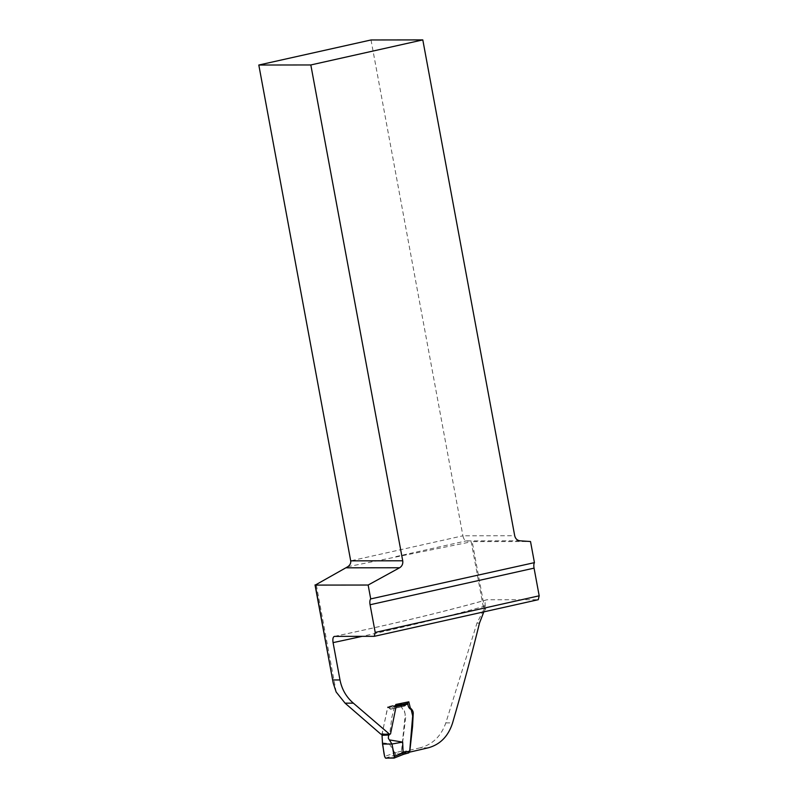 <?xml version="1.0" encoding="UTF-8"?>
<svg xmlns="http://www.w3.org/2000/svg" width="798" height="798" viewBox="0 0 798 798"><rect width="100%" height="100%" fill="white"/><g stroke="black" fill="none" stroke-linecap="round" stroke-linejoin="round"><path stroke-width="0.6" stroke-dasharray="3.99 2.99" d="M428.287 747.806L420.187 747.816C432.586 744.484 441.134 736.175 445.823 722.888L476.985 623.078L483.797 609.652L471.219 541.812L347.818 566.71M380.875 734.19L382.192 733.701L387.728 706.769L390.272 709.123L394.202 706.24L396.147 706.26M420.187 747.816A773.142 63.351 169.5 0 1 401.414 752.075L405.125 715.367C405.803 711.267 400.207 707.796 400.786 703.696L387.728 706.769M334.372 636.395C394.382 623.677 445.134 611.477 486.65 599.817L486.989 599.767C485.344 600.016 484.765 602.091 485.264 606.011L485.763 608.724L484.615 608.724L472.177 541.603L530.52 541.523M334.571 636.375A347.04 28.439 -10.5 0 0 486.989 599.767L538.271 599.707M483.827 611.866L485.763 608.724M409.703 752.125L401.414 752.075M395.958 556.585L466.281 540.884L471.219 541.812M390.531 733.951L382.192 733.701M407.379 703.397L404.506 705.941L400.786 703.696M395.818 704.464L394.202 706.24M396.167 706.659L394.501 707.018L394.142 706.3L390.86 709.063L388.177 707.038L387.668 707.836L381.973 734.21M405.115 705.871L390.86 709.063L404.506 705.941A2.384 0.968 -102.6 0 0 404.875 706.021A2.384 0.968 -102.6 0 0 405.115 705.871L407.339 703.437M371.01 39.97L462.91 535.797L350.701 560.854M520.017 540.815L466.281 540.884C464.695 540.495 463.568 538.8 462.91 535.797L514.7 535.727M484.615 608.724A40.568 36.937 89.9 0 0 483.797 609.652M394.501 707.018L391.858 717.252L389.683 734.26M385.484 758.1L402.032 752.823L401.603 751.137L405.723 717.003L404.307 710.26C402.312 709.193 401.294 707.407 401.254 704.903L401.534 704.155L404.506 705.941L390.272 709.123L404.506 705.941M395.928 754.479L394.89 752.893L384.596 756.464M382.601 742.888L389.215 743.696L394.89 752.893M401.603 751.137L396.416 752.394L397.434 753.93L404.676 753.891M402.032 752.823L408.865 752.863M389.215 743.696L382.531 744.045M387.668 707.836L401.254 704.903L401.534 704.155L388.177 707.038M336.167 692.016L316.178 584.136M485.264 606.011A340.676 27.91 169.5 0 1 362.152 636.345M476.985 623.078L479.488 623.068M445.823 722.888L452.596 722.878M394.142 706.3L396.087 705.881M396.416 752.394L394.91 752.943M390.631 709.203L404.875 706.021L390.631 709.203M388.008 707.018L401.414 704.125M396.077 705.851L394.192 706.26"/><path stroke-width="1.2" d="M422.8 39.9L371.01 39.97L258.811 65.027L350.701 560.854C351.03 563.119 350.063 565.074 347.818 566.71L315.24 585.094L368.147 585.034L399.638 567.747C402.082 566.191 403.11 563.867 402.721 560.785L310.821 64.957L422.8 39.9L514.7 535.727C515.438 538.73 517.204 540.426 520.017 540.815L530.52 541.523L534.431 562.64A6.364 2.584 77.4 0 0 534.062 568.136L539.189 595.807L538.271 599.707L374.282 636.325L334.571 636.375C333.035 636.744 332.537 638.819 333.075 642.619L339.998 679.956C341.853 689.362 346.312 697.093 353.354 703.148L389.624 734.28L390.531 733.951L396.147 706.26L395.818 704.464L408.815 701.821L407.379 703.397M315.24 585.094L333.235 683.178L336.167 692.016L345.075 703.158L380.875 734.19L389.624 734.28M483.827 611.866L479.488 623.068C471.518 655.427 462.551 688.694 452.596 722.878C448.356 736.175 440.257 744.484 428.287 747.806A340.676 27.91 169.5 0 1 409.703 752.125L412.546 726.659L413.204 714.001C413.504 711.866 412.536 709.861 410.302 707.976L408.815 701.821M534.431 562.64L370.711 598.909L368.147 585.034M258.811 65.027L310.821 64.957M370.711 598.909A6.364 2.584 -102.6 0 0 370.082 604.754L375.21 632.425L374.282 636.325M375.21 632.425L539.189 595.807M394.162 758.07L385.484 758.1L384.596 756.464L382.531 744.045L381.973 734.21M382.531 744.045C383.798 748.773 383.708 759.516 386.831 758.1L394.411 757.811L391.948 744.035L382.531 744.045L391.948 744.035L394.481 756.464L404.825 752.265L409.713 751.068L412.686 715.956L411.189 709.631C409.145 708.494 408.047 706.659 407.908 704.105L396.167 706.659M389.683 734.26L388.516 735.736L388.317 738.24L391.948 744.035L402.671 742.1L403.13 752.903M389.424 739.916L402.671 742.1M394.062 758.09L394.481 756.464M407.339 703.437L407.908 704.105L407.339 703.437L396.087 705.881M409.713 751.068L408.865 752.863L404.676 753.891M403.02 754.489L408.865 752.863M394.262 758.01L404.646 753.91L404.825 752.265M394.192 758.06L402.94 754.539L403.15 752.973M362.152 636.345A340.676 27.91 169.5 0 1 333.075 642.619M399.638 567.747L346.382 567.817M350.701 560.854L402.721 560.785M332.816 679.966L339.998 679.956M353.354 703.148L345.075 703.158M370.082 604.754L534.062 568.136M315.03 584.924L333.175 682.829M387.948 735.058L381.913 735.317M407.419 703.387L396.077 705.851"/></g></svg>
